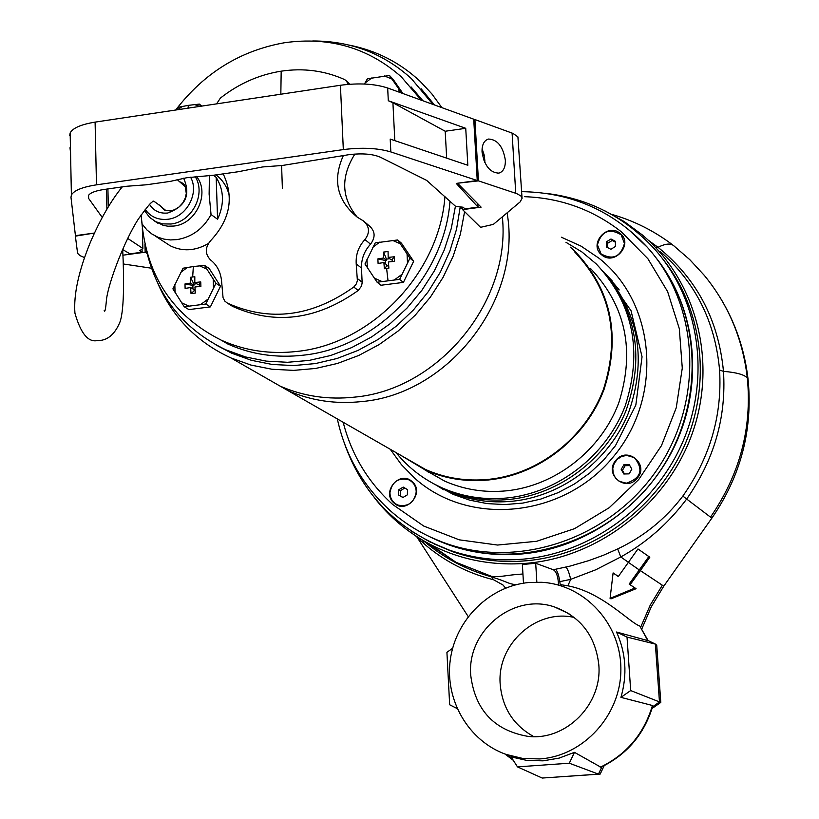 <?xml version="1.0" encoding="UTF-8"?>
<svg xmlns="http://www.w3.org/2000/svg" width="819" height="819" viewBox="0 0 819 819"><rect width="100%" height="100%" fill="white"/><g stroke="black" fill="none" stroke-linecap="round" stroke-linejoin="round"><path stroke-width="1.23" d="M434.172 543.949L452.702 551.719C476.515 560.022 501.351 563.011 527.201 560.698C593.161 554.524 655.804 509.387 683.937 446.816C711.987 384.203 703.193 309.869 663.288 259.654M437.295 485.81L443.601 489.721M612.039 280.702L606.736 275.235M429.995 536.885L448.188 544.645C519.727 570.669 609.121 542.076 656.818 475.685C704.811 409.51 703.388 316.134 655.497 257.146M394.052 503.05C406.408 514.916 425.337 492.321 412.059 481.562C399.682 469.799 380.876 492.27 394.052 503.05M620.003 233.302C607.053 222.103 588.073 244.779 601.832 254.996C614.762 266.298 633.875 243.489 620.003 233.302M637.202 478.276C649.641 464.496 627.221 445.761 615.878 460.339C603.46 474.006 625.747 492.884 637.202 478.276M462.489 208.118L460.104 208.057M464.619 211.64L460.36 234.203L453.132 256.255L443.079 277.365L430.374 297.123L415.274 315.141L398.085 331.06L379.146 344.574L358.824 355.436L337.53 363.431L315.673 368.448L293.683 370.383L271.969 369.246L250.952 365.069L231.009 357.964C197.512 342.557 173.249 318.018 158.21 284.326M502.344 216.83C511.291 301.443 438.769 389.69 354.688 397.113C328.235 399.969 303.358 396.294 280.057 386.087L255.651 372.092M349.16 45.106C376.351 50.491 400.03 62.582 420.178 81.388L431.797 93.827L441.912 107.658M507.084 212.858C522.379 299.068 449.078 394.123 361.916 401.545C335.688 404.361 311.005 400.706 287.889 390.571L263.667 376.689M574.488 251.689C610.749 289.865 620.423 335.688 603.521 389.158C585.401 437.735 538.687 474.232 488.759 479.35C466.451 481.521 445.372 478.224 425.522 469.482L404.688 457.534M570.413 247.184L574.979 251.331C611.353 289.691 621.048 335.708 604.064 389.394C585.841 438.165 538.922 474.805 488.789 479.944C466.421 482.115 445.28 478.828 425.368 470.065L400.43 455.098M590.274 268.233C625.788 305.692 635.288 350.542 618.795 402.794C601.095 450.266 555.415 485.882 506.541 490.816C484.735 492.905 464.107 489.67 444.676 481.111L424.754 469.789M422.215 467.946L420.321 466.502M566.011 242.332L581.951 251.976L596.273 263.943C633.22 303.624 642.884 350.89 625.266 405.722C606.418 455.569 558.333 492.833 506.961 497.983C484.408 500.133 463.042 496.877 442.874 488.216C424.303 480.036 408.681 468.161 396.017 452.559M603.47 271.58C637.049 312.059 644.492 358.609 625.798 411.21C606.132 459.111 559.254 494.42 509.367 499.436C486.895 501.576 465.601 498.321 445.495 489.69L433.026 483.415M422.696 468.171L421.416 467.127M428.818 472.532L426.115 470.495M423.945 468.765L423.198 468.151M605.753 274.15C639.352 314.424 646.877 360.8 628.337 413.257C608.814 461.025 562.09 496.253 512.366 501.238C489.987 503.357 468.796 500.122 448.771 491.523L434.715 484.316M454.238 494.819L441.513 488.093M609.868 278.89L619.215 289.926M145.086 249.396L146.13 249.252M460.217 206.941L461.855 208.098M461.691 207.944L462.479 207.831M416.206 492.045C414.179 502.712 408.097 507.053 397.962 505.077C392.731 502.723 390.059 498.556 389.946 492.577C392.096 481.715 398.31 477.436 408.589 479.729C413.564 482.145 416.103 486.251 416.206 492.045M400.296 495.884L402.907 497.532L407.36 494.84L402.907 497.532L398.607 495.014L398.761 489.782L403.204 487.08L407.504 489.608L407.36 494.84L407.504 489.608L403.204 487.08L398.761 489.782L400.45 490.673L400.296 495.884L403.02 497.481M398.607 495.014L398.761 489.782M404.821 488.022L400.45 490.673M626.668 455.405L634.418 457.626C643.847 469.635 641.164 478.153 626.371 483.2L619.195 481.316L615.448 477.968L613.216 473.443L612.786 468.366L614.219 463.421L617.321 459.264L621.662 456.47L626.668 455.405M622.42 470.372L621.201 469.41L623.812 473.986L629.135 473.863L631.838 469.174L629.227 464.598L631.838 469.174L629.135 473.863L623.812 473.986L621.201 469.41L623.914 464.721L629.227 464.598L623.914 464.721L625.122 465.694L622.42 470.372L624.518 473.996M621.201 469.41L623.914 464.721M629.842 465.612L625.122 465.694M597.42 244.809C601.422 231.173 609.336 227.836 621.15 234.787L624.457 243.489C620.638 256.931 612.827 260.391 601.033 253.859L597.42 244.809M606.449 241.8L606.377 246.939L610.851 249.304L615.397 246.509L615.458 241.359L610.984 239.005L606.449 241.8L610.984 239.005L615.458 241.359L615.397 246.509L610.851 249.304L606.377 246.939L606.449 241.8L607.667 243.253L607.657 247.666M610.984 239.005L612.192 240.469L607.667 243.253M615.489 242.25L612.192 240.469M223.567 174.642C234.193 197.983 229.893 219.983 210.667 240.622C204.914 247.553 204.883 254.003 210.585 259.981C217.086 265.1 220.751 272.225 221.591 281.347L223.065 297.788L224.897 301.177L227.447 303.143C269.922 322.133 312.029 316.758 353.747 287.039L356.357 283.896L357.381 280.641L356.214 263.902C355.651 254.607 358.558 246.488 364.936 239.568C370.075 232.709 369.604 226.515 363.523 220.987L357.248 217.158C337.008 200.522 332.391 179.965 343.386 155.467M365.141 222.358L369.512 226.054C375.256 231.316 375.593 237.346 370.526 244.164C364.26 251.064 361.251 259.019 361.486 268.038L362.152 282.862L361.486 286.128L358.272 290.438L353.747 287.039M354.862 154.064C340.561 176.945 341.359 197.983 357.268 217.168M348.382 84.347L346.079 80.549L344.277 79.412C324.447 70.629 303.409 67.885 281.183 71.171C258.988 74.713 238.718 83.692 220.372 98.106L216.595 103.87M231.224 305.538L232.616 306.398C274.887 325.307 316.779 319.983 358.272 290.438M146.243 249.703C157.053 296.15 183.62 329.545 225.942 349.877L245.505 356.941L266.144 361.107L287.479 362.285L309.101 360.421L330.589 355.518L351.535 347.666L371.529 336.998L390.151 323.7L407.053 308.036L421.887 290.305L434.367 270.864L444.226 250.082L451.3 228.378L455.436 206.193M432.893 104.392L411.435 78.675C383.763 53.532 350.849 40.96 312.725 40.97M216.144 345.024L231.705 353.214L251.402 360.309L272.184 364.465L293.652 365.561L315.407 363.575L337.008 358.497L358.016 350.43L378.03 339.496L396.621 325.921L413.421 309.961L428.081 291.933L440.315 272.195L449.856 251.157L456.541 229.248L460.217 206.9M434.459 104.955L421.109 88.739M449.989 201.208C444.563 277.508 377.16 347.788 303.102 355.2C276.269 358.231 251.126 354.484 227.682 343.949L221.181 340.141C173.065 315.909 146.57 276.157 141.697 220.874M411.128 86.968L422.901 100.768M444.952 196.601C439.322 273.321 371.498 343.939 297.072 351.423C270.055 354.494 244.758 350.727 221.181 340.141M175.675 110.012C204.105 72.952 240.428 50.522 284.664 42.711C329.504 36.456 368.376 47.83 401.279 76.822L421.273 100.184M402.958 93.54L393.222 79.474L389.475 75.481L367.393 78.798L364.435 84.029M401.699 93.09L389.475 75.481M377.109 282.227L380.968 285.247L403.398 282.401L413.646 261.302L401.433 243.182L397.676 239.957L375.225 242.905L364.967 263.984L377.109 282.227L399.631 279.361L409.94 258.159L397.676 239.957M413.646 261.302L409.94 258.159M403.398 282.401L399.631 279.361M386.609 268.468L388.871 268.161L388.411 261.967L394.574 261.322L394.348 256.767L388.186 257.412L388.063 251.494L383.568 252.088L383.691 257.995L377.876 258.906L378.091 263.452L383.906 262.541L384.367 268.745L386.609 268.468L388.011 280.528M394.348 256.767L392.137 259.572L390.991 259.725L388.186 257.412M383.568 252.088L386.445 259.142L386.507 260.299L385.36 260.452L385.524 263.861M389.772 258.712L386.445 259.142M383.691 257.995L386.507 260.299M377.876 258.906L385.36 260.452M383.906 262.541L386.722 264.834L386.783 265.991L388.677 265.745M384.367 268.745L386.783 265.991M392.229 261.548L392.137 259.572M205.753 304.023L210.391 306.879L188.933 309.602L184.214 306.767L205.753 304.023L215.929 283.282L204.515 265.397L193.356 266.533L183.047 268.222L172.911 288.851L184.214 306.767M210.391 306.879L220.516 286.23L215.929 283.282M220.516 286.23L209.142 268.427L204.515 265.397M192.66 276.976L190.52 277.283L190.499 283.087L184.981 283.958L185.114 288.411L190.632 287.541L191.022 293.611L195.332 293.059L194.942 286.988L200.89 286.374L200.747 281.91L194.799 282.524L194.82 276.72L192.66 276.976L193.356 266.533M190.632 287.541L194.093 289.691L194.123 290.827L195.157 290.694M191.022 293.611L194.123 290.827M200.747 281.91L199.334 284.551L198.239 284.695L194.799 282.524M199.396 286.507L199.334 284.551M190.52 277.283L193.919 284.121L193.949 285.247L192.854 285.391L192.967 288.994M196.744 283.753L193.919 284.121M190.499 283.087L193.949 285.247M184.981 283.958L192.854 285.391M201.781 106.091L199.345 104.095L188.35 105.354L178.204 107.279L176.669 109.869M200.675 106.265L199.345 104.095M216.431 175.143C223.188 180.487 227.528 187.571 229.474 196.417M208.272 243.581C195.239 251.044 182.545 251.771 170.188 245.761L164.947 242.342M190.561 177.191C199.682 192.926 186.517 217.414 167.895 219.257C158.231 220.26 150.645 216.963 145.147 209.398M183.64 178.214C190.888 194.881 185.585 206.48 167.721 213.012C159.766 213.79 153.716 210.923 149.56 204.402M195.096 176.546C206.439 193.632 192.066 221.98 170.987 224.017L162.582 223.884L155.876 221.734L149.58 217.383L144.39 210.37M196.417 176.372C210.288 192.813 196.253 223.956 173.976 226.044L167.956 226.208L163.288 225.389L154.463 220.997M209.429 175.317L209.121 194.144L211.046 214.558C203.347 228.706 192.004 237.06 177.047 239.609L170.444 239.936L164.005 239.128L157.893 237.223L151.781 233.917L146.908 229.924L142.117 224.027L141.032 214.998M211.046 214.558L217.578 219.216C224.519 204.177 224.048 190.213 216.175 177.344L213.36 175.215M216.175 177.344L217.578 219.216M102.119 217.26L88.626 198.444L88.309 195.741C89.916 192.936 95.004 190.878 103.573 189.547L126.822 186.251L146.284 184.797L170.219 181.398L186.752 177.723L213.81 175.205L238.124 171.755L262.571 166.953L282.412 165.469L348.894 154.678C362.203 153.112 372.696 153.952 380.364 157.207L426.648 180.385L455.64 206.388L463.206 207.238L464.885 208.896L478.04 207.135L477.846 203.839M394.809 140.643L392.915 102.754L388.298 100.727L387.674 88.002L473.72 119.185L477.242 180.528L390.837 151.935C377.743 148.034 361.906 147.256 343.325 149.59L96.488 184.838L95.096 122.123C81.091 124.416 72.778 128.02 70.158 132.954L69.748 135.411M387.674 88.002C374.631 83.753 358.876 82.842 340.417 85.268L95.096 122.123M446.672 158.139L445.198 131.245L465.735 128.307L388.298 100.727M392.915 102.754L445.198 131.245M390.837 151.935L390.202 139.087L467.823 165.274L465.735 128.307M477.242 180.528L456.255 183.415L478.04 207.135M142.342 228.419L142.875 248.485L139.752 250.706L142.137 252.201L142.056 249.068M142.875 248.485L127.6 238.339M94.359 233.057L75.43 235.657L70.987 197.287L71.396 195.004C74.038 190.417 82.412 187.029 96.488 184.838M69.994 147.727L70.547 152.774M122.43 249.406L129.955 253.839L142.137 252.201M94.083 233.098L75.379 236.148L77.6 253.327L79.934 255.61L84.531 257.575M75.358 234.981L75.379 236.148M123.137 263.943L151.443 268.212M122.86 255.2L145.168 252.201L147.082 253.409M145.168 252.201L144.953 244.338M457.975 183.18L478.439 180.876L474.918 119.554L513.032 133.436L517.925 136.896L522.01 197.614M473.751 119.728L474.918 119.554M478.439 180.876L516.697 193.601L520.833 195.925L522.143 198.167L520.157 201.894L493.355 224.375L480.548 227.324L462.581 209.633L481.101 207.146L457.995 183.681M482.043 151.996C481.879 144.779 484.019 140.458 488.462 139.046C497.399 139.435 503.02 146.447 505.343 160.104C505.538 167.383 503.368 171.724 498.843 173.126C489.967 172.707 484.367 165.663 482.043 151.996M462.438 207.146L462.581 209.633M482.053 149.16L484.254 155.272L484.756 159.869M484.838 162.602L484.838 160.022L483.732 159.971M484.602 162.101L484.572 159.859M482.053 152.15L482.831 155.108M484.152 155.323L482.493 155.528M483.957 155.098L482.452 155.313M374.191 497.44C389.414 517.106 408.128 532.78 430.344 544.461L456.04 562.336L424.887 541.492L456.04 562.336L491.4 576.31C501.904 577.385 505.2 575.051 522.942 574.006M565.949 567.137C567.639 568.867 569.215 572.942 570.679 579.361L595.792 569.768L620.792 556.961L617.669 548.935L603.316 555.302L588.513 560.708L569.707 566.195L553.316 569.748L535.698 563.267L522.368 564.506L523.484 583.179M617.669 548.935C643.724 536.599 665.448 518.98 682.851 496.068C710.042 457.452 722.276 415.458 719.573 370.055C715.222 321.591 695.331 281.992 659.919 251.259M430.344 544.461C460.442 559.93 492.966 566.164 527.897 563.185C600.552 556.531 668.611 502.641 692.976 431.378C717.424 360.125 695.771 279.955 642.147 234.797L624.293 221.601L604.903 210.872M415.53 535.78L424.273 543.939C444.307 561.189 467.393 573.126 493.509 579.739L502.907 584.94L505.599 588.103M515.95 584.746C507.094 583.486 508.906 582.34 491.717 576.924L491.4 576.31M601.975 766.738L598.454 774.139L542.198 778.05L517.475 766.881L511.128 756.91L526.873 760.421L543.058 760.841L559.111 758.118L574.467 752.344L600.931 767.229C626.893 754.627 644.164 734.315 652.723 706.285L652.446 705.507L620.925 697.358C627.446 674.805 625.982 653.019 616.523 632.012L648.198 640.734L639.752 625.962C630.292 623.208 602.231 592.188 567.884 585.82L560.165 584.592L559.858 581.644L558.323 581.93L558.486 584.428M628.48 562.346L620.792 556.961C646.478 542.649 668.437 523.341 686.67 499.037L711.844 518.151L663.769 586.158L640.356 570.608L649.815 557.217L637.95 548.945L648.832 556.572L629.156 584.07L634.93 588.032L610.073 598.392L613.114 572.921L618.294 576.545L637.95 548.945M422.01 541.953L417.27 537.54L468.202 616.584M558.323 581.93C557.667 575.347 555.999 571.283 553.316 569.748M618.345 576.474L613.114 572.921M634.93 588.032L636.087 588.697L610.974 598.863L610.073 598.392M636.087 588.697L629.156 584.07M630.169 584.653L640.356 570.608M649.815 557.217L648.832 556.572M535.698 563.267L536.844 582.135M529.054 582.483L541.625 582.289C584.766 584.551 621.304 624.058 620.874 669.573C620.966 715.079 583.548 756.142 539.639 758.947L522.594 758.414L506.081 754.412C468.499 741.164 444.604 699.856 450.317 659.633C455.773 619.369 489.721 585.994 529.054 582.483M452.62 648.279L446.918 652.303L449.662 704.77L457.084 708.537M652.579 706.787L659.469 701.996L655.374 644.082L648.126 640.581M652.078 708.476L660.79 702.426L656.736 645.29L655.374 644.082L627.026 637.1L616.523 632.012M660.79 702.426L630.681 690.56L627.026 637.1M620.925 697.358L630.681 690.56M542.198 778.05L600.194 774.068L598.454 774.139L569.297 763.206L574.467 752.344M517.475 766.881L569.297 763.206M600.194 774.068L604.187 765.652M598.802 664.762C595.474 635.974 580.753 616.727 554.627 607.012C513.605 592.475 466.861 630.702 470.72 675.214C475.092 710.093 494.205 730.487 528.05 736.383C566.042 740.99 602.477 704.227 598.802 664.762M574.303 617.475C536.169 608.578 496.764 644.246 500.194 684.274C502.293 707.903 513.503 725.358 533.824 736.639M430.507 537.121C459.09 551.167 489.813 556.756 522.676 553.9C586.24 547.88 646.764 505.077 675.04 445.239C703.214 385.35 696.908 313.595 660.39 263.554M411.21 531.081L429.576 541.738L449.242 550.071C473.167 558.404 498.106 561.404 524.088 559.07C592.004 552.733 656.285 505.159 683.568 440.038C710.81 374.887 698.658 298.618 654.883 249.416C625.204 217.025 588.605 198.311 545.085 193.264M433.875 483.875L453.102 494.338L469.656 500.143L487.029 503.593L504.893 504.576L522.911 503.081L540.755 499.088L558.067 492.68L574.508 483.947L589.752 473.054L603.511 460.206L615.489 445.649L635.841 405.026L642.045 356.797L631.05 310.739L604.33 272.532M619.062 289.701L607.022 275.522M390.233 449.242L401.443 464.68L414.803 478.286C468.652 526.709 562.438 518.13 612.653 457.626C663.707 397.809 656.275 303.276 599.068 258.292L581.111 246.161L561.373 237.213M343.171 422.266C351.515 454.78 368.059 482.217 392.782 504.565L423.751 526.064L459.254 539.834L497.542 545.044L536.67 541.287L574.569 528.654L609.213 507.719L638.718 479.545L661.465 445.638L676.238 407.821L682.278 368.13L679.32 328.706L667.618 291.615L647.901 258.763L621.283 231.767C592.956 209.695 560.749 198.003 524.651 196.693M390.448 510.831C406.347 524.918 424.426 535.616 444.686 542.956L444.686 542.956C518.038 569.676 609.96 538.943 657.135 469.574C704.688 400.45 699.395 304.535 647.092 247.031L627.149 228.255M370.526 244.164L364.936 239.568M361.486 268.038L356.214 263.902M281.183 71.171L280.835 94.216M281.593 165.479L282.371 188.114M362.141 282.207L357.422 278.593M232.514 306.347L227.344 303.091M371.928 77.846L364.977 83.036M391.851 79.003L384.469 75.962M399.293 92.209L398.699 88.902M366.953 259.244L367.352 267.731M379.842 242.076L372.778 247.266M400.092 243.683L392.588 240.397M407.483 262.551L407.053 254.023M394.533 279.801L401.638 274.6M374.242 278.091L381.736 281.429M213.462 287.582L213.186 279.228M200.809 304.453L207.678 299.365M181.48 302.713L188.575 306.009M174.816 284.213L175.061 292.537M187.397 267.434L180.579 272.492M206.705 269.072L199.59 265.827M182.483 106.368L177.477 109.746M188.053 108.159L188.35 105.354M199.693 106.409L194.492 104.556M179.228 181.296L184.234 184.746M183.579 183.978L181.234 182.268L185.145 186.251L186.302 193.448L185.258 198.116L182.739 202.948L178.972 207.043L174.662 209.725L170.127 210.944L164.496 210.063L159.47 205.037M343.325 149.59L340.417 85.268M88.626 198.444L88.565 195.301M106.9 208.702L106.45 189.138M108.313 206.347L107.903 188.933M515.755 193.274L512.09 133.077M710.657 516.912C739.874 474.273 752.108 427.968 747.337 378.02L748.177 380.344C752.774 430.313 740.673 476.228 711.885 518.099M682.851 496.068L686.67 499.037C714.148 459.868 726.412 417.311 723.474 371.345C736.547 372.461 744.502 374.682 747.337 378.02C742.751 338.984 728.408 304.77 704.309 275.379L689.762 259.633L673.617 245.628C670.464 243.11 665.263 243.673 658.015 247.307L648.157 240.131M493.509 579.739L491.717 576.924C465.898 569.707 443.11 557.606 423.351 540.612M555.712 569.318C557.37 571.048 558.753 575.163 559.858 581.644L570.679 579.361L567.884 585.82M719.573 370.055L723.474 371.345C718.509 319.891 696.693 278.552 658.015 247.307L656.193 247.809M424.273 543.939L422.655 540.202M639.342 569.993L628.449 562.397M513.318 760.349L504.913 753.982M640.734 627.078L650.276 605.046L662.254 585.39M639.752 625.962L647.911 640.765M652.446 705.507C643.888 734.019 626.484 754.596 600.235 767.249M452.702 551.719L449.242 550.071C397.594 530.364 362.622 494.717 344.318 443.12M448.188 544.645L444.686 542.956C424.334 535.575 406.173 524.805 390.202 510.636C362.889 485.79 345.26 455.21 337.336 418.918M521.652 191.656C571.314 192.404 613.124 210.862 647.092 247.031M231.009 357.964L280.057 386.087M287.889 390.571L425.522 469.482M425.368 470.065L444.676 481.111M442.874 488.216L445.495 489.69M448.771 491.523L455.814 495.475M349.764 84.244L346.887 81.357M232.616 306.398L227.447 303.143M225.942 349.877L231.705 353.214M154.842 221.202L157.872 223.229M155.016 235.862L170.188 245.761M71.396 195.004L70.158 132.954M498.843 173.126L497.819 173.27M482.094 148.71L484.224 155.139M748.085 379.463C744.717 349.989 735.421 322.706 720.177 297.625M612.059 214.455C634.49 220.935 655.005 231.327 673.617 245.628M505.712 588.062L502.907 584.94M663.748 586.199L651.31 606.725L641.861 628.828M511.609 757.657L506.081 754.412M568.97 613.697L554.627 607.012M122.246 186.896C110.923 200.737 100.276 219.267 90.285 242.485C78.634 271.089 73.515 294.635 74.928 313.134C80.671 333.313 88.104 342.465 97.226 340.591C106.613 340.868 113.923 335.309 119.144 323.904C124.324 314.046 124.13 278.614 122.686 249.549M104.146 310.708C104.914 312.745 105.702 308.927 106.501 299.242C108.753 281.828 124.58 240.325 138.452 218.898C146.017 208.497 150.276 203.143 151.218 202.836L152.918 201.29C152.784 200.164 157.125 203.266 165.919 210.585M185.432 186.886L177.078 179.504"/></g></svg>
